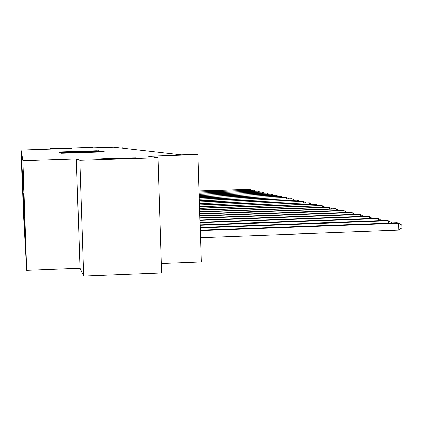 <?xml version="1.0" encoding="UTF-8"?>
<svg xmlns="http://www.w3.org/2000/svg" width="423" height="423" viewBox="0 0 423 423"><rect width="100%" height="100%" fill="white"/><g stroke="black" fill="none" stroke-linecap="round" stroke-linejoin="round"><path stroke-width="0.63" d="M62.091 152.973L60.626 153.036L61.25 153.285L63.492 153.237L104.761 151.868L62.091 152.973M71.635 148.288L60.775 148.542L71.635 148.288M117.663 158.673L135.952 157.768L115.209 158.117L96.867 159.022L117.663 158.673M72.359 151.577L58.125 152.037L60.843 152.232L99.675 150.953L96.328 150.773L72.365 151.698M79.799 160.264L76.341 158.905L80.005 268.177L83.675 276.097L79.799 160.264L157.969 157.684L148.695 156.261L197.948 154.644L195.632 154.406L181.361 154.876L114.321 147.252L121.956 146.903L93.52 147.817L90.771 147.394L50.326 148.7L50.342 149.129M76.341 158.905L22.821 160.666L21.15 150.07L51.331 149.097L50.326 148.7M61.821 152.603L59.775 152.692L60.436 152.957L62.636 152.915L103.117 151.571L99.569 151.376L61.821 152.603L61.832 152.936M59.569 152.613L58.934 152.359L60.944 152.269L97.914 151.069L81.835 151.857L101.393 151.26L59.569 152.613M157.969 157.684L161.612 272.978L83.675 276.097M22.821 160.666L26.638 270.286L23.302 211.875L21.15 150.07M23.947 193.692L22.752 194.966L25.206 237.726L24.931 228.949L25.634 244.658L25.47 237.419L23.741 190.339M22.752 194.966L21.631 162.77L22.752 179.336L22.493 171.426L22.837 180.325L22.578 172.246L22.927 181.367L22.662 173.102L23.022 182.461L22.752 174.001L23.122 183.603L22.847 174.942L23.228 184.809L22.942 175.936L23.339 186.078L23.048 176.983L23.455 187.41L23.159 178.083L23.577 188.822L23.276 179.252L23.709 190.308M23.963 194.088L22.779 195.357M23.984 194.744L22.816 195.992M24 195.156L22.842 196.394M24.026 195.833L22.884 197.049M24.037 196.267L22.911 197.467M24.063 196.965L22.958 198.149M24.079 197.414L22.985 198.583M24.106 198.138L23.027 199.286M24.122 198.599L23.059 199.735M24.148 199.355L23.106 200.465M24.164 199.836L23.133 200.936M24.19 200.618L23.186 201.692M24.206 201.115L23.212 202.178M24.238 201.93L23.265 202.966M24.254 202.448L23.297 203.474M24.285 203.294L23.35 204.293M24.301 203.833L23.381 204.817M24.333 204.716L23.439 205.673M24.354 205.277L23.471 206.218M24.386 206.197L23.529 207.106M24.407 206.778L23.566 207.677M24.439 207.735L23.625 208.602M24.46 208.349L23.662 209.195M24.497 209.343L23.725 210.168M24.518 209.982L23.767 210.786M24.555 211.024L23.831 211.796M24.576 211.69L23.873 212.441M24.613 212.78L23.942 213.499M24.64 213.478L23.984 214.175M24.677 214.614L24.053 215.281M24.703 215.344L24.1 215.989M24.745 216.539L24.174 217.152M24.772 217.306L24.222 217.893M24.814 218.559L24.301 219.109M24.846 219.357L24.349 219.886M24.888 220.674L24.434 221.166M24.92 221.515L24.481 221.98M24.968 222.9L24.571 223.323M24.999 223.788L24.624 224.185M25.047 225.242L24.714 225.596M25.079 226.173L24.772 226.506M25.137 227.706L24.867 227.992M161.311 263.529L201.242 261.953L197.948 154.644M80.005 268.177L26.638 270.286M122.776 148.214L122.739 146.982M23.91 192.634L22.683 193.893M63.365 152.835L100.013 151.646L63.365 152.888M67.828 152.211L78.916 151.952L67.828 152.211M200.497 237.668L398.873 230.133L398.693 223.191L397.001 222.805L200.264 230.186M200.28 230.641L398.693 223.191L401.776 225.02L401.85 227.791L398.873 230.133M200.195 227.865L388.367 220.832L386.765 220.468L200.179 227.437M388.43 223.127L388.367 220.832L391.386 222.614L391.397 223.016M200.116 225.242L378.59 218.596L377.073 218.247L200.1 224.83M378.648 220.769L378.59 218.596L381.551 220.658M200.037 222.752L369.316 216.476L367.873 216.148L200.026 222.366M369.369 218.538L369.316 216.476L372.214 218.432M199.968 220.394L360.507 214.466L359.138 214.149L199.952 220.023M360.56 216.417L360.507 214.466L363.346 216.317M199.899 218.152L352.132 212.552L350.831 212.251L199.889 217.803M352.185 214.408L352.132 212.552L354.913 214.308M199.83 216.016L344.158 210.728L342.916 210.443L199.82 215.688M344.206 212.494L344.158 210.728L346.881 212.399M199.767 213.985L336.56 208.988L335.37 208.719L199.762 213.668M336.602 210.675L336.56 208.988L339.225 210.58M199.709 212.05L329.305 207.333L328.169 207.074L199.698 211.749M329.348 208.941L329.305 207.333L331.912 208.846M199.651 210.205L322.374 205.747L321.29 205.499L199.645 209.914M322.416 207.281L322.374 205.747L324.869 207.191M199.598 208.439L315.743 204.235L314.712 203.997L199.593 208.158M315.785 205.7L315.743 204.235L318.138 205.615M199.545 206.747L309.403 202.781L199.54 206.482M309.44 204.187L309.403 202.781L311.693 204.108M199.497 205.129L303.323 201.396L199.492 204.88M303.36 202.739L303.323 201.396L305.522 202.659M199.45 203.579L297.496 200.063L199.445 203.336M297.533 201.353L297.496 200.063L299.606 201.274M199.402 202.094L291.896 198.784L199.397 201.861M291.933 200.021L291.896 198.784L293.932 199.947M199.36 200.666L286.524 197.557L199.355 200.444M286.556 198.741L286.524 197.557L288.481 198.673M199.318 199.296L281.358 196.372L199.312 199.08M281.39 197.515L281.358 196.372L283.241 197.451M199.281 197.98L276.388 195.236L199.27 197.774M276.42 196.335L276.388 195.236L278.197 196.272M199.238 196.711L271.598 194.141L199.233 196.51M271.629 195.199L271.598 194.141L273.348 195.14M199.201 195.489L266.987 193.089L199.196 195.299M267.019 194.109L266.987 193.089L268.674 194.051M199.164 194.31L262.54 192.074L199.159 194.125M262.572 193.057L262.54 192.074L264.169 192.999M199.133 193.179L258.252 191.09L199.127 192.999M258.279 192.042L258.252 191.09L259.822 191.984M199.096 192.084L254.112 190.144L199.09 191.91M254.138 191.059L254.112 190.144L255.629 191.006M199.064 191.027L250.109 189.234L199.059 190.858M250.136 190.112L250.109 189.234L251.579 190.064M83.601 152.581L83.595 152.291M103.508 151.931L103.503 151.64M63.646 153.232L63.635 152.936M101.784 151.64L101.774 151.328M60.954 152.592L60.944 152.269M98.448 151.011L98.437 150.731M60.103 152.259L60.098 151.952"/></g></svg>
